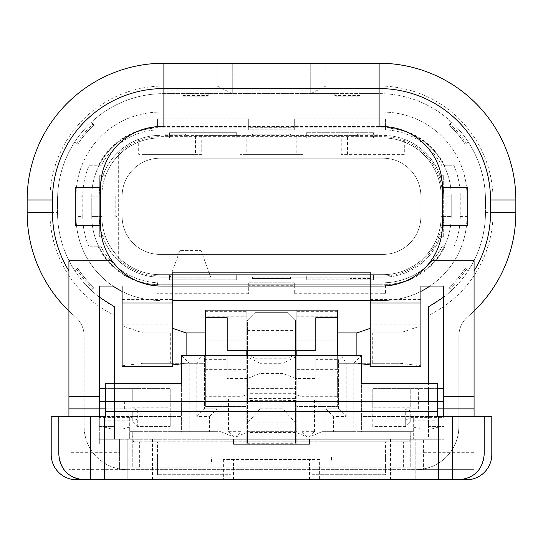 <?xml version="1.0" encoding="UTF-8"?>
<svg xmlns="http://www.w3.org/2000/svg" width="543" height="543" viewBox="0 0 543 543"><rect width="100%" height="100%" fill="white"/><g stroke="black" fill="none" stroke-linecap="round" stroke-linejoin="round"><path stroke-width="0.41" stroke-dasharray="2.71 2.04" d="M370.251 277.195L370.251 278.464L370.251 277.195L382.917 277.195L290.491 277.195L349.997 277.195L349.997 278.464L349.997 277.195L370.251 277.195L349.997 277.195M170.678 275.932L160.083 275.932A59.506 59.506 0 0 1 118.306 258.794L118.306 153.798A59.506 59.506 0 0 1 160.083 136.666L382.917 136.666A59.506 59.506 0 0 1 442.416 196.172L442.416 216.426A59.506 59.506 0 0 1 382.917 275.932L210.27 275.932L210.732 277.195L160.083 277.195L170.217 277.195L170.678 275.932L160.083 275.932A59.506 59.506 0 0 1 118.306 258.794L118.306 153.798A59.506 59.506 0 0 1 160.083 136.666L382.917 136.666A59.506 59.506 0 0 1 442.416 196.172L442.416 216.426A59.506 59.506 0 0 1 382.917 275.932L210.27 275.932L201.053 250.608L210.732 277.195L170.217 277.195L179.889 250.608L201.053 250.608L179.889 250.608L170.678 275.932M290.491 277.195L290.491 278.464L290.491 277.195L252.509 277.195L252.509 278.464L252.509 277.195M117.044 259.323A60.768 60.768 0 0 0 160.083 277.195A60.768 60.768 0 0 1 99.315 216.426L99.315 196.172L99.315 216.426A60.768 60.768 0 0 0 117.044 259.323L117.044 216.426L117.044 259.323M117.044 216.426L115.774 216.426L115.774 196.172L117.044 196.172L115.774 196.172L115.774 216.426L117.044 216.426M117.044 153.275L117.044 196.172L117.044 153.275A60.768 60.768 0 0 1 160.083 135.397A60.768 60.768 0 0 0 144.893 137.325L144.893 154.388L138.682 154.388L138.682 139.293A60.768 60.768 0 0 0 99.315 196.172A60.768 60.768 0 0 1 117.044 153.275M165.153 135.397L185.407 135.397L185.407 134.135L165.153 134.135L165.153 135.397L165.153 134.135L185.407 134.135L185.407 135.397L290.491 135.397L290.491 134.135L252.509 134.135L252.509 135.397L239.972 135.397L239.972 154.388L246.176 154.388L246.176 135.397M404.318 154.388L341.255 154.388L404.318 154.388L404.318 139.293A60.768 60.768 0 0 1 443.685 196.172L444.948 196.172L443.685 196.172A60.768 60.768 0 0 0 382.917 135.397L357.593 135.397L357.593 134.135L357.593 135.397L290.491 135.397L290.491 134.135L252.509 134.135L252.509 135.397M444.948 216.426L444.948 196.172L444.948 216.426L443.685 216.426A60.768 60.768 0 0 1 382.917 277.195A60.768 60.768 0 0 0 443.685 216.426L444.948 216.426M205.668 355.692L205.668 365.032L227.191 365.032L227.191 378.485L247.445 378.485L246.176 378.485L246.176 444.317L246.176 401.25L205.668 401.25L205.668 406.592L246.176 406.592L220.858 406.592L220.858 431.658L220.858 406.592L228.454 398.99L228.454 431.658L241.112 431.658L235.743 437.027L307.257 437.027L296.824 432.703L296.824 394.89L301.888 396.716L301.888 431.658L314.546 431.658L309.177 437.027L410.562 437.027L409.483 441.785L133.517 441.785L220.858 441.785L220.858 474.704L230.985 474.704L157.551 474.704L220.858 474.704M296.824 394.89L296.824 378.485L295.555 378.485L295.555 320.241L287.96 312.646L255.04 312.646L247.445 320.241L247.445 401.27L204.399 401.27L204.399 408.865L204.399 355.692L181.606 355.692L181.606 431.658L220.858 431.658L129.702 431.658L129.702 439.253L129.702 416.467L181.606 416.467L181.606 383.548L105.647 383.548L105.647 416.467L181.606 416.467L181.606 431.658L132.234 431.658L189.208 431.658L189.208 363.287L196.804 363.287L196.804 416.467L209.462 416.467L209.462 431.658L189.208 431.658M205.668 365.032L205.668 378.485L204.399 378.485L204.399 401.27M204.399 359.663L227.191 359.663L227.191 355.692L204.399 355.692L204.399 378.485L205.668 378.485L205.668 396.716L241.112 396.716L246.176 394.89M314.546 431.658L314.546 398.99L322.142 406.592L322.142 431.658L361.394 431.658L361.394 355.692L315.809 355.692L315.809 359.663L338.601 359.663L338.601 378.485L337.332 378.485L337.332 396.716L301.888 396.716M315.809 359.663L315.809 365.032L337.332 365.032L337.332 378.485L338.601 378.485L338.601 401.27L295.555 401.27L295.555 443.264L295.555 398.399L247.445 398.399L247.445 388.612L295.555 388.612L295.555 378.485L295.555 401.27M296.824 355.713L296.824 378.485L295.555 378.485L295.555 355.713M405.702 419.882L405.702 426.594L410.766 421.531L410.766 418.029L405.702 419.882L428.495 419.882L428.495 426.594L443.685 426.594L428.495 426.594L428.495 439.253L309.483 439.253L443.685 439.253L428.495 439.253L428.495 315.32A113.949 113.949 0 0 0 493.058 212.625L493.058 199.967A113.949 113.949 0 0 0 379.116 86.025L325.943 86.025L310.745 93.62L379.116 93.62L360.124 93.62L360.124 96.152L334.8 96.152L334.8 93.62L163.884 93.62L310.745 93.62L310.745 63.232L163.884 63.232A136.734 136.734 0 0 0 27.15 199.967L27.15 212.625A136.734 136.734 0 0 0 75.219 316.718A136.734 136.734 0 0 1 68.927 311.017L68.927 260.742L111.994 260.742A60.768 60.768 0 0 1 100.584 225.291L100.584 187.308L100.584 225.291L75.26 225.291L75.26 187.308L100.584 187.308A60.768 60.768 0 0 1 161.352 126.533M390.512 439.253L390.512 479.768L415.829 479.768L415.829 439.253L99.315 439.253L111.973 439.253L111.973 429.126L104.378 427.056L104.378 416.467L51.205 416.467L51.205 454.443A25.324 25.324 0 0 0 76.529 479.768L84.124 479.768C68.771 478.234 60.334 469.797 58.8 454.443L58.8 416.467L58.8 454.443A25.324 25.324 0 0 0 84.124 479.768A25.324 25.324 0 0 1 58.8 454.443L58.8 416.467M129.702 427.056L122.107 429.126L122.107 439.253L111.973 439.253M353.792 431.658L333.538 431.658L333.538 416.467L346.196 416.467L346.196 363.287L353.792 363.287L353.792 431.658L413.298 431.658L325.943 431.658L410.766 431.658L361.394 431.658L361.394 416.467L437.353 416.467L437.353 383.548L361.394 383.548L361.394 416.467L484.2 416.467L484.2 454.443L484.2 416.467L491.795 416.467L491.795 454.443A25.324 25.324 0 0 1 466.471 479.768L458.876 479.768A25.324 25.324 0 0 0 484.2 454.443C482.666 469.797 474.229 478.234 458.876 479.768L415.829 479.768L415.829 439.253L438.622 439.253L438.622 416.467L438.622 427.056L431.027 429.126L431.027 439.253M217.057 63.232L217.057 86.025L163.884 86.025A113.949 113.949 0 0 0 49.942 199.967L49.942 212.625A113.949 113.949 0 0 0 114.505 315.32L114.505 306.822A106.347 106.347 0 0 1 57.538 212.625A106.347 106.347 0 0 0 74.859 270.801L77.792 268.344L74.859 270.801A106.347 106.347 0 0 0 91.136 290.2L94.068 287.742A102.552 102.552 0 0 1 77.792 268.344A102.552 102.552 0 0 0 94.068 287.742L91.136 290.2A106.347 106.347 0 0 0 99.315 297.13L99.315 286.059L112.985 286.059A84.063 84.063 0 0 1 76.02 216.426L76.02 196.172L76.02 216.426A84.063 84.063 0 0 0 160.083 300.496A84.063 84.063 0 0 1 122.107 291.421M57.538 212.625L57.538 199.967A106.347 106.347 0 0 1 74.859 141.791L77.792 144.255A102.552 102.552 0 0 1 94.068 124.856L91.136 122.392A106.347 106.347 0 0 1 163.884 93.62A106.347 106.347 0 0 0 57.538 199.967L57.538 212.625L49.942 212.625M182.876 95.52L182.876 93.62L182.876 96.152L208.2 96.152L208.2 93.62L208.2 95.52L182.876 95.52L182.876 96.152L208.2 96.152L208.2 95.52M334.8 93.62L334.8 96.152L360.124 96.152L360.124 93.62L334.8 93.62M451.864 122.392A106.347 106.347 0 0 0 379.116 93.62A106.347 106.347 0 0 1 485.462 199.967A106.347 106.347 0 0 0 468.141 141.791L465.208 144.255A102.552 102.552 0 0 0 448.932 124.856L451.864 122.392L448.932 124.856A102.552 102.552 0 0 1 465.208 144.255L468.141 141.791A106.347 106.347 0 0 0 451.864 122.392M443.685 416.467L443.685 297.13A106.347 106.347 0 0 0 451.864 290.2L448.932 287.742A102.552 102.552 0 0 0 465.208 268.344L468.141 270.801A106.347 106.347 0 0 0 485.462 212.625L485.462 199.967L485.462 212.625A106.347 106.347 0 0 1 428.495 306.822L428.495 315.32M443.685 297.13L443.685 286.059L430.015 286.059A84.063 84.063 0 0 0 466.98 216.426L466.98 196.172A84.063 84.063 0 0 0 382.917 112.102L160.083 112.102A84.063 84.063 0 0 0 76.02 196.172A84.063 84.063 0 0 1 160.083 112.102L382.917 112.102A84.063 84.063 0 0 1 466.98 196.172L466.98 216.426A84.063 84.063 0 0 1 382.917 300.496L370.251 300.496M68.927 416.467L68.927 452.326L119.575 452.326L119.575 439.253L119.575 469.641L423.425 469.641L423.425 452.326L474.073 452.326L474.073 469.641L415.829 469.641A43.046 43.046 0 0 0 458.876 426.594L458.876 335.995A25.324 25.324 0 0 1 467.781 316.718A136.734 136.734 0 0 0 474.073 311.017L474.073 260.742L431.006 260.742A60.768 60.768 0 0 0 442.416 225.291L442.416 187.308A60.768 60.768 0 0 0 381.648 126.533M92.982 123.947L94.068 124.856A102.552 102.552 0 0 0 77.792 144.255L74.859 141.791A106.347 106.347 0 0 1 91.136 122.392L92.982 123.947A103.951 103.951 0 0 0 76.706 143.345M217.057 86.025L232.255 93.62L232.255 63.232L232.255 93.62M450.018 288.645L448.932 287.742A102.552 102.552 0 0 0 465.208 268.344L468.141 270.801A106.347 106.347 0 0 1 451.864 290.2L450.018 288.645A103.951 103.951 0 0 0 466.294 269.253M99.315 297.13L99.315 388.612L114.505 388.612L114.505 383.548M337.332 317.709L315.809 317.709L315.809 350.629L296.824 350.629L296.824 310.114L296.824 406.592L322.142 406.592L322.142 431.658L325.943 431.658L325.943 439.253L423.425 439.253L423.425 469.641L474.073 469.641L474.073 311.017M325.943 86.025L325.943 63.232L379.116 63.232A136.734 136.734 0 0 1 515.85 199.967L515.85 212.625A136.734 136.734 0 0 1 467.781 316.718A25.324 25.324 0 0 0 458.876 335.995L458.876 426.594A43.046 43.046 0 0 1 415.829 469.641L127.171 469.641A43.046 43.046 0 0 1 84.124 426.594L84.124 335.995L84.124 426.594A43.046 43.046 0 0 0 127.171 469.641L68.927 469.641L68.927 311.017M75.219 316.718A25.324 25.324 0 0 1 84.124 335.995A25.324 25.324 0 0 0 75.219 316.718M233.517 444.317L309.483 444.317L233.517 444.317L233.517 439.253L233.517 444.317M114.505 315.32L114.505 439.253L114.505 388.612L132.234 388.612L132.234 401.27L114.505 401.27M309.483 439.253L309.483 444.317L309.483 439.253M443.685 388.612L428.495 388.612L428.495 383.548M119.575 444.059L99.315 444.059L99.315 426.594L114.505 426.594L99.315 426.594L99.315 417.621L132.234 417.621L132.234 411.085L137.298 408.865L137.298 426.594L170.217 426.594L137.298 426.594L137.298 419.882L114.505 419.882M132.234 401.27L132.234 388.612L170.217 388.612L170.217 426.594L170.217 388.612L105.647 388.612M428.495 401.27L428.495 388.612L410.766 388.612L410.766 401.27L428.495 401.27L428.495 419.882M410.766 407.182L410.766 388.612L372.783 388.612L372.783 407.182L410.766 407.182L410.766 401.27M325.943 63.232L310.745 63.232L310.745 93.62M132.234 407.182L170.217 407.182M410.766 418.029L410.766 417.621L443.685 417.621M137.298 419.882L132.234 418.029L132.234 417.621M410.766 417.621L410.766 411.085L410.766 421.531L405.702 426.594L372.783 426.594L372.783 407.182M132.234 418.029L132.234 421.531L137.298 426.594L132.234 421.531L132.234 411.085M119.575 452.326L119.575 469.641L68.927 469.641L68.927 452.326M438.622 427.056L438.622 439.253L423.425 439.253L423.425 452.326M437.353 388.612L372.783 388.612L372.783 426.594L405.702 426.594L405.702 408.865L410.766 411.085M437.353 408.865L474.073 408.865M418.361 408.865L418.361 388.612L418.361 408.865L405.702 408.865M99.315 417.621L99.315 408.865L137.298 408.865M68.927 408.865L99.315 408.865L99.315 388.612M99.315 444.059L99.315 416.467M474.073 452.326L474.073 416.467M122.107 365.778L142.829 363.287L170.298 363.287L170.298 332.907L142.829 332.907L122.107 325.848L122.107 366.321L172.749 366.321L172.749 286.059L161.352 286.059A60.768 60.768 0 0 1 111.994 260.742M172.749 272.131L172.749 286.059L122.107 286.059L420.893 286.059L370.251 286.059L370.251 272.131L172.749 272.131M431.006 260.742A60.768 60.768 0 0 1 381.648 286.059L370.251 286.059L370.251 366.321L420.893 366.321L420.893 365.778L400.171 363.287L356.887 363.287L361.394 363.83M142.829 363.287L205.668 363.287L205.668 332.907L170.298 332.907M181.606 363.83L186.113 363.287L186.113 355.692M142.829 332.907L186.113 332.907M122.107 325.848L122.107 286.059M356.887 355.692L356.887 363.287L337.332 363.287L337.332 332.907L337.332 363.287L400.171 363.287M420.893 365.778L420.893 325.848L400.171 332.907L337.332 332.907M356.887 332.907L400.171 332.907M420.893 325.848L420.893 286.059M379.116 126.533L163.884 126.533L379.116 126.533L379.116 88.557L163.884 88.557L163.884 126.533M442.416 225.291L442.416 187.308L467.74 187.308L467.74 225.291L442.416 225.291M163.884 88.557L379.116 88.557M105.647 401.27L124.639 401.27L124.639 408.865L105.647 408.865M124.639 401.27L124.639 408.865M443.685 444.059L423.425 444.059M418.361 401.27L437.353 401.27M170.298 363.287L205.668 363.287L205.668 332.907M296.824 340.923L337.332 340.923L337.332 310.114L205.668 310.114L205.668 311.689L246.176 311.689L246.176 310.114L246.176 321.585L246.176 316.196L205.668 316.196L205.668 369.369L246.176 369.369L246.176 401.25M246.176 311.689L246.176 316.196M205.668 311.689L205.668 316.196M205.668 317.709L227.191 317.709L227.191 350.629L296.824 350.629M205.668 340.923L246.176 340.923L246.176 321.585L246.176 350.629M246.176 340.923L246.176 369.369M205.668 369.369L205.668 401.25M296.824 432.703L296.824 431.658L246.176 431.658L296.824 431.658L296.824 444.317L246.176 444.317L296.824 444.317L296.824 406.592L337.332 406.592L337.332 401.25L296.824 401.25M296.824 369.369L337.332 369.369L337.332 401.25M337.332 340.923L337.332 369.369M410.766 462.045L410.766 431.658L410.766 467.109L410.766 462.045L331.461 462.045L331.461 456.975L385.449 456.975L385.449 462.045L157.551 462.045L157.551 456.975L157.551 467.109L157.551 462.045L322.142 462.045L322.142 456.975L385.449 456.975L385.449 462.045M220.858 456.975L157.551 456.975L220.858 456.975L220.858 462.045M132.234 462.045L132.234 431.658L132.234 467.109L132.234 462.045L157.551 462.045M211.539 462.045L211.539 456.975M322.142 474.704L322.142 441.785L312.015 441.785L312.015 474.704L385.449 474.704L385.449 467.109L157.551 467.109L157.551 474.704L157.551 467.109L132.234 467.109L157.551 467.109L157.551 441.785M322.142 406.592L337.332 406.592L337.332 396.716M337.332 365.032L337.332 355.692M246.176 378.485L246.176 355.713M205.668 396.716L205.668 406.592L220.858 406.592M315.809 365.032L315.809 378.485L296.824 378.485M322.142 456.975L331.461 456.975M331.461 462.045L322.142 462.045M322.142 441.785L385.449 441.785L385.449 467.109L410.766 467.109L385.449 467.109L385.449 474.704L312.015 474.704M385.449 441.785L409.483 441.785M312.015 441.785L220.858 441.785M230.985 441.785L230.985 474.704M228.454 431.658L233.823 437.027L220.858 431.658M133.517 441.785L132.438 437.027L233.823 437.027M301.888 431.658L307.257 437.027M157.551 467.109L385.449 467.109M241.112 431.658L241.112 396.716M205.668 398.99L228.454 398.99M132.438 437.027L132.234 435.703M104.378 427.056L104.378 439.253L104.378 416.467L129.702 416.467L129.702 431.658L217.057 431.658L217.057 408.865L217.057 439.253L122.107 439.253M410.562 437.027L410.766 435.703M322.142 431.658L309.177 437.027M314.546 398.99L337.332 398.99M235.743 437.027L246.176 432.703M172.749 300.496L382.917 300.496A84.063 84.063 0 0 0 420.893 291.421M382.917 137.929A58.237 58.237 0 0 1 441.154 196.172L441.154 216.426L451.219 216.426L441.154 216.426A58.237 58.237 0 0 1 382.917 274.663A58.237 58.237 0 0 0 441.154 216.426A58.237 58.237 0 0 1 382.917 274.663L306.313 274.663L306.313 279.862L373.428 279.862L306.313 279.862L306.313 274.663L236.687 274.663L236.687 279.862L169.572 279.862L236.687 279.862L236.687 274.663L160.083 274.663L382.917 274.663A58.237 58.237 0 0 0 441.154 216.426L441.154 196.172A58.237 58.237 0 0 0 437.468 175.776L443.685 175.776L437.468 175.776A58.237 58.237 0 0 0 382.917 137.929L160.083 137.929A58.237 58.237 0 0 0 101.846 196.172L101.846 216.426A58.237 58.237 0 0 0 160.083 274.663A58.237 58.237 0 0 1 101.846 216.426A58.237 58.237 0 0 0 160.083 274.663L382.917 274.663L382.917 284.729A68.303 68.303 0 0 0 451.219 216.426A68.303 68.303 0 0 1 382.917 284.729L382.917 274.663L160.083 274.663L160.083 284.729L382.917 284.729L160.083 284.729L160.083 274.663A58.237 58.237 0 0 1 101.846 216.426L91.781 216.426A68.303 68.303 0 0 0 160.083 284.729A68.303 68.303 0 0 1 91.781 216.426L101.846 216.426L101.846 196.172A58.237 58.237 0 0 1 105.532 175.776L99.315 175.776L99.315 236.816L99.315 175.776L105.532 175.776A58.237 58.237 0 0 1 160.083 137.929A58.237 58.237 0 0 0 101.846 196.172L101.846 216.426L101.846 196.172L91.781 196.172L91.781 216.426L91.781 196.172L101.846 196.172A58.237 58.237 0 0 1 160.083 137.929L169.572 137.929L169.572 132.73L236.687 132.73L169.572 132.73L169.572 137.929L236.687 137.929L236.687 132.73L236.687 137.929L306.313 137.929L306.313 132.73L373.428 132.73L306.313 132.73L306.313 137.929L373.428 137.929L373.428 132.73L373.428 137.929L382.917 137.929A58.237 58.237 0 0 1 441.154 196.172L441.154 216.426L441.154 196.172L451.219 196.172L451.219 216.426L451.219 196.172L441.154 196.172A58.237 58.237 0 0 0 382.917 137.929L160.083 137.929L382.917 137.929L382.917 127.863L160.083 127.863A68.303 68.303 0 0 0 91.781 196.172A68.303 68.303 0 0 1 160.083 127.863L160.083 137.929L160.083 127.863L382.917 127.863A68.303 68.303 0 0 1 451.219 196.172A68.303 68.303 0 0 0 382.917 127.863L382.917 137.929M122.107 216.426A37.983 37.983 0 0 0 160.083 254.409L382.917 254.409A37.983 37.983 0 0 0 420.893 216.426L420.893 196.172A37.983 37.983 0 0 0 382.917 158.189L160.083 158.189A37.983 37.983 0 0 0 122.107 196.172L122.107 216.426L122.107 196.172A37.983 37.983 0 0 1 160.083 158.189L382.917 158.189A37.983 37.983 0 0 1 420.893 196.172L420.893 216.426A37.983 37.983 0 0 1 382.917 254.409L160.083 254.409A37.983 37.983 0 0 1 122.107 216.426M105.532 236.816L99.315 236.816L105.532 236.816M294.292 127.293L294.292 129.825L248.708 129.825L248.708 127.293L294.292 127.293L294.292 118.856L382.917 118.856A77.316 77.316 0 0 1 385.449 118.897L385.449 129.879A66.341 66.341 0 0 1 441.887 165.785A66.341 66.341 0 0 0 385.449 129.879L385.449 127.34A68.873 68.873 0 0 1 444.724 165.785L454.009 165.785A77.316 77.316 0 0 1 460.226 196.172L466.98 196.172M294.292 118.856L294.292 129.825L248.708 129.825L248.708 118.856L160.083 118.856A77.316 77.316 0 0 0 157.551 118.897L157.551 127.34A68.873 68.873 0 0 0 98.276 165.785L88.991 165.785A77.316 77.316 0 0 0 82.774 196.172L82.774 216.426L76.02 216.426M88.991 165.785L101.113 165.785A66.341 66.341 0 0 1 157.551 129.879A66.341 66.341 0 0 0 101.113 165.785L98.276 165.785M157.551 285.251L157.551 282.72A66.341 66.341 0 0 1 101.113 246.814L88.991 246.814L101.113 246.814A66.341 66.341 0 0 0 157.551 282.72L157.551 285.251A68.873 68.873 0 0 1 98.276 246.814M294.292 285.299L294.292 293.743L294.292 282.767L248.708 282.767L248.708 285.299L294.292 285.299L294.292 282.767L248.708 282.767L248.708 293.743L248.708 285.299M385.449 285.251L385.449 293.702L385.449 285.251A68.873 68.873 0 0 0 444.724 246.814L441.887 246.814A66.341 66.341 0 0 1 385.449 282.72A66.341 66.341 0 0 0 441.887 246.814L444.724 246.814M454.009 246.814A77.316 77.316 0 0 0 460.226 216.426L460.226 196.172M444.724 165.785L454.009 165.785M385.449 118.897L385.449 127.34M248.708 127.293L248.708 118.856M157.551 118.897L157.551 127.34M248.708 293.743L160.083 293.743A77.316 77.316 0 0 1 157.551 293.702M88.991 246.814A77.316 77.316 0 0 1 82.774 216.426M294.292 293.743L382.917 293.743L382.917 300.496M385.449 293.702A77.316 77.316 0 0 1 382.917 293.743M443.685 236.816L443.685 175.776L443.685 236.816L437.468 236.816L443.685 236.816M373.428 279.862L373.428 274.663L373.428 279.862M169.572 274.663L169.572 279.862L169.572 274.663M144.893 137.325L138.682 139.293M144.893 154.388L195.534 154.388L195.534 135.397L185.407 135.397M246.176 154.388L296.824 154.388L296.824 135.397L290.491 135.397M347.466 154.388L347.466 135.397L341.255 135.397L341.255 154.388M398.107 154.388L398.107 137.325A60.768 60.768 0 0 0 382.917 135.397L377.847 135.397L377.847 134.135L377.847 135.397M357.593 134.135L377.847 134.135L357.593 134.135M357.593 135.397L347.466 135.397M404.318 139.293L398.107 137.325M341.255 135.397L303.028 135.397L303.028 154.388L239.972 154.388M239.972 135.397L201.745 135.397L201.745 154.388L138.682 154.388M290.491 278.464L252.509 278.464L290.491 278.464M303.028 135.397L296.824 135.397M201.745 135.397L195.534 135.397M296.824 154.388L303.028 154.388M195.534 154.388L201.745 154.388M338.601 401.27L338.601 408.865L325.943 408.865L325.943 439.253L217.057 439.253L217.057 431.658L209.462 431.658M315.809 355.713L315.809 378.485M227.191 359.663L227.191 365.032M227.191 355.713L227.191 378.485M319.61 459.507L223.39 459.507L319.61 459.507L319.61 479.768L390.512 479.768M223.39 459.507L223.39 479.768L319.61 479.768M84.124 479.768L127.171 479.768L127.171 439.253L127.171 479.768L223.39 479.768M152.488 479.768L152.488 439.253M420.893 439.253L420.893 429.126L413.298 427.056L413.298 439.253L413.298 416.467L413.298 420.852L438.622 420.852M413.298 427.056L413.298 420.852M338.601 359.663L338.601 408.865L325.943 408.865L325.943 431.658L333.538 431.658M420.893 429.126L431.027 429.126M122.107 429.126L111.973 429.126M217.057 408.865L204.399 408.865L217.057 408.865L209.462 416.467M247.445 400.442L247.445 422.99L260.104 408.831L260.104 400.666L247.445 400.442L247.445 398.399M295.555 432.561L247.445 432.561L247.445 422.99M247.445 432.561L247.445 443.102L295.555 443.102M247.445 401.27L247.445 443.102M260.104 373.421L260.104 363.287L282.896 363.287L282.896 373.421L260.104 373.421L247.445 378.485L247.445 355.713M247.445 354.43L255.04 358.224L255.04 312.646L247.445 320.241L247.445 350.629M247.445 378.485L247.445 388.612L295.555 388.612L295.555 398.399M255.04 312.646L287.96 312.646L295.555 320.241L295.555 350.629M287.96 312.646L287.96 358.224L295.555 354.43M255.04 358.224L287.96 358.224M295.555 393.682L247.445 393.682M129.702 420.852L104.378 420.852M196.804 363.287L201.358 355.692M196.804 416.467L204.399 408.865M341.642 355.692L346.196 363.287M338.601 408.865L346.196 416.467M325.943 408.865L333.538 416.467M353.792 363.287L361.394 355.692M181.606 355.692L189.208 363.287M295.555 356.961L282.896 363.287M260.104 363.287L247.445 356.961M295.555 378.485L282.896 373.421M260.104 400.666L282.896 400.666L282.896 408.831L295.555 422.99M260.104 408.831L282.896 408.831M295.555 400.442L282.896 400.666M247.445 443.264L295.555 443.264M247.445 422.841L295.555 422.841M247.445 427.056L295.555 427.056M437.353 411.397L105.647 411.397M458.876 479.768A25.324 25.324 0 0 0 484.2 454.443L484.2 416.467M309.483 479.768L309.483 459.507M233.517 479.768L233.517 459.507M247.445 424.063L295.555 424.063M370.251 278.464L349.997 278.464L370.251 278.464M76.706 269.253A103.951 103.951 0 0 0 92.982 288.645M49.942 199.967L57.538 199.967M163.884 86.025L163.884 93.62M360.124 95.52L334.8 95.52M379.116 93.62L379.116 86.025M466.294 143.345A103.951 103.951 0 0 0 450.018 123.947M485.462 199.967L493.058 199.967M485.462 212.625L493.058 212.625M122.107 324.87L172.749 324.87M145.103 363.287L145.103 332.907M397.897 363.287L397.897 332.907M370.251 324.87L420.893 324.87M122.107 299.566L172.749 299.566M370.251 299.566L420.893 299.566M372.702 363.287L372.702 332.907M296.824 311.689L337.332 311.689M337.332 316.196L296.824 316.196M139.653 467.109L139.653 441.785M403.347 467.109L403.347 441.785M460.226 216.426L466.98 216.426M382.917 118.856L382.917 112.102M160.083 118.856L160.083 112.102M82.774 196.172L76.02 196.172M160.083 293.743L160.083 300.496M247.445 330.375L295.555 330.375M295.555 383.175L247.445 383.175"/><path stroke-width="0.81" d="M443.685 416.467L443.685 286.059L420.893 286.059L420.893 366.321L370.251 366.321L370.251 286.059L381.648 286.059A60.768 60.768 0 0 0 442.416 225.291L442.416 187.308A60.768 60.768 0 0 0 381.648 126.533L379.116 126.533L381.648 126.533M114.505 383.548L114.505 306.822L99.315 297.13M428.495 383.548L428.495 306.822L443.685 297.13M437.353 388.612L443.685 388.612M99.315 388.612L105.647 388.612M122.107 291.421A84.063 84.063 0 0 1 112.985 286.059L99.315 286.059L99.315 408.865L68.927 408.865L68.927 416.467M99.315 416.467L99.315 408.865L105.647 408.865M474.073 416.467L474.073 260.742L431.006 260.742M99.315 396.207L68.927 396.207L68.927 408.865M68.927 396.207L68.927 260.742L111.994 260.742M52.474 199.967L27.15 199.967A136.734 136.734 0 0 1 163.884 63.232L163.884 88.557A111.417 111.417 0 0 0 52.474 199.967L52.474 212.625L27.15 212.625A136.734 136.734 0 0 0 68.927 311.017A136.734 136.734 0 0 1 27.15 212.625L27.15 199.967A136.734 136.734 0 0 1 163.884 63.232L379.116 63.232A136.734 136.734 0 0 1 515.85 199.967L515.85 212.625A136.734 136.734 0 0 1 474.073 311.017A136.734 136.734 0 0 0 515.85 212.625L490.526 212.625L490.526 199.967A111.417 111.417 0 0 0 379.116 88.557L163.884 88.557L163.884 126.533L161.352 126.533L163.884 126.533M100.584 225.291L100.584 187.308L75.26 187.308L75.26 225.291L100.584 225.291A60.768 60.768 0 0 0 161.352 286.059L172.749 286.059L172.749 272.131L370.251 272.131L370.251 286.059L172.749 286.059L172.749 366.321L122.107 366.321L122.107 303.021L172.749 303.021M172.749 364.896L181.606 363.83M205.668 332.907L186.113 332.907L172.749 328.359M361.394 363.83L370.251 364.896M370.251 328.359L356.887 332.907L356.887 355.692M420.893 286.059L430.015 286.059A84.063 84.063 0 0 1 420.893 291.421M379.116 126.533L379.116 63.232A136.734 136.734 0 0 1 515.85 199.967L490.526 199.967M100.584 187.308A60.768 60.768 0 0 1 161.352 126.533M122.107 286.059L122.107 303.021M443.685 396.207L474.073 396.207M442.416 187.308L467.74 187.308L467.74 225.291L442.416 225.291M99.315 401.27L105.647 401.27M437.353 408.865L474.073 408.865M437.353 401.27L443.685 401.27M186.113 332.907L186.113 355.692M205.668 317.709L227.191 317.709L227.191 350.629L315.809 350.629L315.809 317.709L337.332 317.709L337.332 310.114L205.668 310.114L205.668 355.692M337.332 332.907L356.887 332.907M337.332 355.692L337.332 317.709M296.824 355.713L296.824 350.629M246.176 355.713L246.176 350.629M370.251 300.496L172.749 300.496M105.647 401.569L105.647 383.548L181.606 383.548L181.606 355.692L361.394 355.692L361.394 383.548L437.353 383.548L437.353 411.397L105.647 411.397L105.647 401.569L437.353 401.569M458.876 479.768C474.229 478.234 482.666 469.797 484.2 454.443L484.2 416.467L491.795 416.467L491.795 454.443A25.324 25.324 0 0 1 466.471 479.768L84.124 479.768C68.771 478.234 60.334 469.797 58.8 454.443L58.8 416.467L51.205 416.467L51.205 454.443A25.324 25.324 0 0 0 76.529 479.768L84.124 479.768M484.2 416.467L437.353 416.467L437.353 411.397M247.445 350.629L247.445 355.692L295.555 355.713L295.555 350.629M105.647 411.397L105.647 416.467L58.8 416.467M52.474 212.625A111.417 111.417 0 0 0 68.927 270.909M474.073 270.909A111.417 111.417 0 0 0 490.526 212.625M370.251 303.021L420.893 303.021M90.403 479.768L90.403 416.467M104.453 416.467L104.453 479.768M438.547 479.768L438.547 416.467M452.597 416.467L452.597 479.768"/></g></svg>
